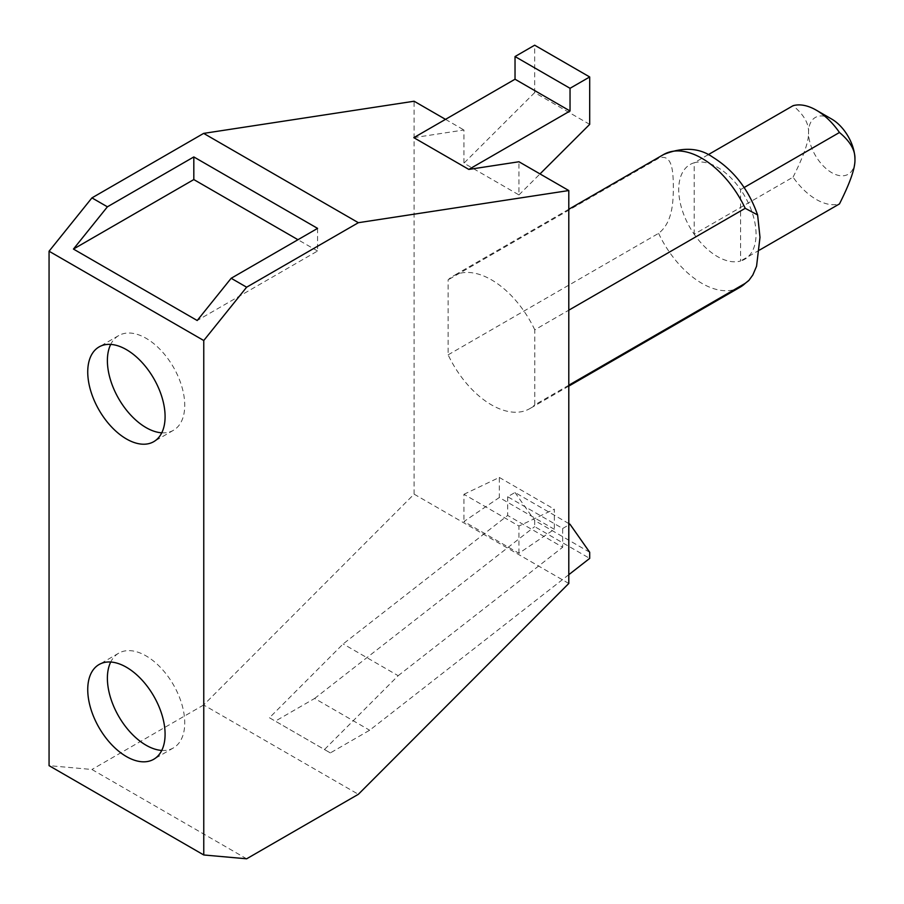 <?xml version="1.0" encoding="UTF-8"?>
<svg xmlns="http://www.w3.org/2000/svg" width="904" height="904" viewBox="0 0 904 904"><rect width="100%" height="100%" fill="white"/><g stroke="black" fill="none" stroke-linecap="round" stroke-linejoin="round"><path stroke-width="0.68" stroke-dasharray="4.52 3.39" d="M161.76 432.824A54.692 31.572 -120 0 0 173.41 430.315A54.692 31.572 -120 0 0 181.794 386.483A54.692 31.572 -120 0 0 146.064 338.288A54.692 31.572 -120 0 0 118.718 335.576A54.692 31.572 -120 0 0 110.717 344.413M161.76 750.433A54.692 31.572 -120 0 0 173.41 747.924A54.692 31.572 -120 0 0 181.794 704.092A54.692 31.572 -120 0 0 146.064 655.897A54.692 31.572 -120 0 0 118.718 653.185A54.692 31.572 -120 0 0 110.717 662.022M568.797 523.563L514.997 492.499L507.675 496.725L562.695 528.478L562.695 547.214L507.675 515.461L343.147 643.942L269.471 717.765L324.479 749.529L398.167 675.706L343.147 643.942M507.675 496.725L507.675 515.461M562.695 528.478L568.797 524.953M589.69 552.254L534.671 520.501L534.671 526.625L589.69 558.389M514.997 492.499L534.671 520.501M568.797 574.695L369.646 730.229L330.344 752.919L275.336 721.155L314.637 698.464L369.646 730.229M314.637 698.464L534.671 526.625M317.575 228.384L317.575 251.018L197.208 320.513M317.575 251.018L297.958 239.707M831.736 119.091A32.804 18.939 -120 0 0 808.538 132.492A32.804 18.939 -120 0 0 831.736 172.675A32.804 18.939 -120 0 0 854.935 159.273M759.529 250.069L740.591 261.007A54.681 31.572 -120 0 0 740.591 189.58L744.116 187.535M708.137 154.731L694.193 162.788A54.681 31.572 -120 0 1 717.392 167.251A54.681 31.572 -120 0 1 740.591 189.58L740.591 261.007A54.681 31.572 -120 0 1 717.392 256.544A54.681 31.572 -120 0 1 694.193 234.226L793.068 177.139A54.681 31.572 -120 0 0 816.267 199.456A54.681 31.572 -120 0 0 839.466 203.92M269.471 717.765L275.336 721.155M330.344 752.919L324.479 749.529M398.167 675.706L562.695 547.214M568.797 583.464L414.1 494.149L203.66 704.984L358.357 794.3M246.634 858.8L91.937 769.485L49.065 765.654M203.66 704.984L91.937 769.485M589.69 124.368L534.671 92.603L534.671 45.2M554.322 529.292L499.313 497.528L463.944 521.518L518.952 553.282L554.322 529.292L554.322 509.212L518.952 526.049L463.944 494.296L463.944 521.518M463.944 494.296L499.313 477.448L499.313 497.528M499.313 477.448L554.322 509.212M793.068 177.139C803.803 155.804 808.967 140.922 808.538 132.492C808.967 123.565 803.803 114.627 793.068 105.7M694.193 234.226L694.193 162.788A54.681 31.572 -120 0 0 694.193 234.226M568.797 385.217L534.772 404.868L534.772 329.836L568.797 310.185M534.772 329.836A76.569 44.206 -120 0 0 491.448 279.822A76.569 44.206 -120 0 0 453.164 276.025A76.569 44.206 -120 0 0 448.135 279.822L448.135 354.843A76.569 44.206 -120 0 0 491.448 404.868A76.569 44.206 -120 0 0 529.744 408.653A76.569 44.206 -120 0 0 534.772 404.868M414.1 494.149L414.1 101.225M413.817 137.657L463.944 129.995L463.944 163.172L518.952 194.925L518.952 161.76M445.514 119.362L463.944 129.995M518.952 194.925L540.016 173.918M534.671 92.603L463.944 163.172M518.952 553.282L518.952 526.049M448.135 354.843L658.587 233.345C673.062 222.226 673.164 200.801 673.356 187.297C673.164 174.031 673.062 152.731 658.587 158.313L448.135 279.822M658.587 233.345A76.569 44.206 -120 0 0 701.911 283.359A76.569 44.206 -120 0 0 740.195 287.156M663.626 154.516A76.569 44.206 -120 0 0 658.587 158.313M173.41 430.315L153.759 441.66M118.718 335.576L99.067 346.921M173.41 747.924L153.759 759.258M118.718 653.185L99.067 664.53M568.797 386.11L529.744 408.653M568.797 209.265L453.164 276.025"/><path stroke-width="1.36" d="M110.717 344.413A54.692 31.572 -120 0 0 146.064 427.603A54.692 31.572 -120 0 0 161.76 432.824M110.717 662.022A54.692 31.572 -120 0 0 146.064 745.212A54.692 31.572 -120 0 0 161.76 750.433M568.797 524.953L570.006 524.263L568.797 523.563M568.797 574.695L589.69 558.389L589.69 552.254L570.006 524.263M126.413 349.633A54.692 31.572 60 0 1 162.144 397.828A54.692 31.572 60 0 1 153.759 441.66A54.692 31.572 60 0 1 126.413 438.948A54.692 31.572 60 0 1 90.682 390.754A54.692 31.572 60 0 1 99.067 346.921A54.692 31.572 60 0 1 126.413 349.633M126.413 667.242A54.692 31.572 60 0 1 162.144 715.437A54.692 31.572 60 0 1 153.759 759.258A54.692 31.572 60 0 1 126.413 756.558A54.692 31.572 60 0 1 90.682 708.352A54.692 31.572 60 0 1 99.067 664.53A54.692 31.572 60 0 1 126.413 667.242M197.208 320.513L73.45 249.063L107.406 206.813L193.818 156.934L317.575 228.384L231.164 278.274L197.208 320.513M297.958 239.707L193.818 179.568L73.45 249.063M193.818 179.568L193.818 156.934M744.116 187.535L839.466 132.492C850.201 141.419 855.365 150.346 854.935 159.273A32.804 18.939 -120 0 0 831.736 119.091L816.267 110.164A54.681 31.572 -120 0 0 793.068 105.7L708.137 154.731M839.466 132.492A54.681 31.572 -120 0 0 816.267 110.164L831.736 119.091M854.935 159.273C855.365 167.715 850.201 182.597 839.466 203.92L759.529 250.069M468.837 169.421L570.04 110.989L515.031 79.224L413.817 137.657L468.837 169.421L518.952 161.76L568.797 190.541L568.797 583.464L358.357 794.3L246.634 858.8L203.762 854.969L203.762 340.525L49.065 251.222L49.065 765.654L203.762 854.969M49.065 251.222L91.937 197.886L107.406 206.813M231.164 278.274L246.634 287.201L203.762 340.525M568.797 190.541L358.357 222.7L246.634 287.201M358.357 222.7L203.66 133.385L91.937 197.886M589.69 76.964L534.671 45.2L515.031 56.545L570.04 88.298L589.69 76.964L589.69 124.368L540.016 173.918M570.04 110.989L570.04 88.298M515.031 79.224L515.031 56.545M568.797 310.185L745.224 208.327L757.608 214.926L759.993 237.323L756.558 266.251L752.84 274.974L749.02 280.251L745.224 283.359L568.797 385.217M203.66 133.385L414.1 101.225L445.514 119.362M748.433 280.85L740.195 287.156A76.569 44.206 -120 0 0 745.224 283.359M745.224 208.327A76.569 44.206 -120 0 0 701.911 158.313A76.569 44.206 -120 0 0 663.626 154.516C682.915 146.776 699.334 147.68 712.849 157.228C733.72 170.212 748.636 189.444 757.608 214.926M740.195 287.156L568.797 386.11M663.626 154.516L568.797 209.265"/></g></svg>
